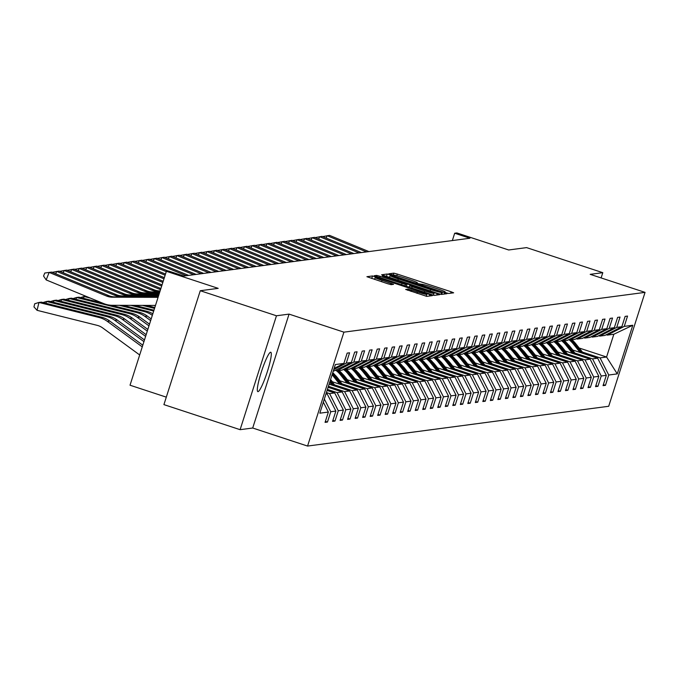 <?xml version="1.0" encoding="UTF-8"?>
<svg xmlns="http://www.w3.org/2000/svg" width="679" height="679" viewBox="0 0 679 679"><rect width="100%" height="100%" fill="white"/><g stroke="black" fill="none" stroke-linecap="round" stroke-linejoin="round"><path stroke-width="1.02" d="M446.196 292.836L448.624 293.481L453.648 292.819L451.128 291.775L397.283 274.061L393.82 273.145L388.795 273.807L393.633 275.097A10.168 0.654 17.7 0 1 404.718 278.042L409.208 279.519A10.168 0.654 17.7 0 1 417.381 282.812A10.168 0.654 17.7 0 1 417.262 282.871L416.592 282.965L418.374 283.686L421.455 284.246A10.168 0.654 17.7 0 1 432.54 287.192L437.021 288.668A10.168 0.654 17.7 0 1 445.203 291.962A10.168 0.654 17.7 0 1 445.084 292.021L444.406 292.114L446.196 292.836M258.02 391.639A20.726 2.809 108.2 0 0 267.178 372.168A20.726 2.809 108.2 0 0 270.785 352.248A20.726 2.809 108.2 0 0 270.59 352.231A20.726 2.809 108.2 0 0 261.432 371.702A20.726 2.809 108.2 0 0 257.833 391.622A20.726 2.809 108.2 0 0 258.02 391.639M601.11 277.932L602.791 272.678L526.598 247.614L508.681 249.982L456.874 232.939L454.684 233.228L452.341 240.561M240.111 429.68L252.707 428.016L289.059 314.114L276.463 315.777L240.111 429.68L163.919 404.616L200.271 290.722L218.188 288.354L166.38 271.311L130.028 385.214L166.304 397.147M276.463 315.777L200.271 290.722M405.686 289.432L426.768 296.367L432.353 295.637L429.832 294.584L372.525 275.954L366.906 276.709L387.709 283.737L391.172 284.662L393.599 284.331L381.997 280.325A8.504 0.552 17.7 0 1 375.156 277.575A8.504 0.552 17.7 0 1 384.518 279.986L419.97 291.647A8.504 0.552 17.7 0 1 426.802 294.397A8.504 0.552 17.7 0 1 417.441 291.978L408.071 289.118L405.669 289.483M166.38 271.311L168.57 271.023L183.805 276.039L469.919 238.244L454.684 233.228M289.059 314.114L343.913 332.158L645.05 292.377L608.698 406.28L307.562 446.061L343.913 332.158M602.791 272.678L590.195 274.341L645.05 292.377M438.006 293.506L441.469 294.431L447.054 293.693L444.533 292.641L390.688 274.936L387.225 274.01L381.606 274.766L438.006 293.506M382.353 275.886L437.183 293.617L439.737 294.644L434.119 295.399L374.256 275.742M374.29 275.716L376.684 275.402L380.147 276.328L405.448 284.433L407.069 284.204L404.514 283.177L382.438 275.606M334.102 368.451L343.88 363.418L347.164 353.105L349.575 352.791L346.282 363.104L351.391 362.425L354.676 352.112L357.086 351.798L353.793 362.111L358.902 361.432L362.196 351.119L364.598 350.805L361.313 361.118L366.414 360.439L369.707 350.126L372.117 349.812L368.824 360.125L373.925 359.454L377.218 349.142L379.629 348.819L376.336 359.132L381.437 358.461L384.73 348.149L387.14 347.826L383.847 358.139L388.957 357.468L392.241 347.156L394.652 346.833L391.359 357.146L396.468 356.475L399.753 346.163L402.163 345.84L398.87 356.152L403.98 355.482L407.273 345.17L409.675 344.847L406.39 355.159L411.491 354.489L414.784 344.177L417.186 343.854L413.901 354.166L419.002 353.496L422.296 343.184L424.706 342.861L421.413 353.173L426.514 352.503L429.807 342.191L432.217 341.877L428.924 352.189L434.034 351.51L437.318 341.197L439.729 340.883L436.436 351.196L441.545 350.517L444.83 340.204L447.24 339.89L443.947 350.203L449.057 349.524L452.35 339.211L454.752 338.897L451.467 349.21L456.568 348.531L459.861 338.218L462.263 337.904L458.979 348.217L464.08 347.538L467.373 337.225L469.783 336.911L466.49 347.224L471.591 346.545L474.884 336.232L477.295 335.918L474.001 346.231L479.102 345.56L482.396 335.248L484.806 334.925L481.513 345.238L486.622 344.567L489.907 334.255L492.317 333.932L489.024 344.245L494.134 343.574L497.427 333.262L499.829 332.939L496.544 343.251L501.645 342.581L504.938 332.269L507.34 331.946L504.056 342.258L509.157 341.588L512.45 331.276L514.86 330.953L511.567 341.265L516.668 340.595L519.961 330.283L522.372 329.96L519.079 340.272L524.18 339.602L527.473 329.29L529.883 328.976L526.59 339.288L531.699 338.609L534.984 328.297L537.395 327.982L534.101 338.295L539.211 337.616L542.504 327.303L544.906 326.989L541.621 337.302L546.722 336.623L550.015 326.31L552.417 325.996L549.133 336.309L554.234 335.63L557.527 325.317L559.937 325.003L556.644 335.316L561.745 334.637L565.038 324.324L567.449 324.01L564.156 334.323L569.257 333.644L572.55 323.331L574.96 323.017L571.667 333.33L576.777 332.659L580.061 322.347L582.472 322.024L579.179 332.337L584.288 331.666L587.581 321.354L589.983 321.031L586.69 331.344L591.799 330.673L595.093 320.361L597.495 320.038L594.21 330.35L599.311 329.68L602.604 319.368L605.014 319.045L601.721 329.357L606.822 328.687L610.115 318.375L612.526 318.052L609.233 328.364L614.334 327.694L617.627 317.382L620.037 317.059L616.744 327.371L621.854 326.701L625.138 316.389L627.549 316.066L624.256 326.378L632.786 325.258L617.262 373.891L608.732 375.02L605.447 385.332L603.037 385.647L606.33 375.334L601.221 376.013L597.936 386.326L595.525 386.64L598.819 376.327L593.709 377.006L590.416 387.319L588.014 387.633L591.299 377.32L586.198 377.999L582.905 388.312L580.503 388.626L583.787 378.313L578.686 378.992L575.393 389.305L572.983 389.619L576.276 379.306L571.175 379.985L567.882 390.298L565.471 390.612L568.764 380.299L563.655 380.978L560.37 391.291L557.96 391.605L561.253 381.292L556.143 381.963L552.859 392.275L550.448 392.598L553.741 382.285L548.632 382.956L545.339 393.268L542.937 393.591L546.222 383.279L541.121 383.949L537.827 394.261L535.425 394.584L538.71 384.272L533.609 384.942L530.316 395.254L527.906 395.577L531.199 385.265L526.098 385.935L522.805 396.247L520.394 396.57L523.687 386.258L518.586 386.928L515.293 397.24L512.883 397.563L516.176 387.251L511.066 387.921L507.782 398.233L505.371 398.548L508.664 388.235L503.555 388.914L500.262 399.227L497.86 399.541L501.144 389.228L496.043 389.907L492.75 400.22L490.348 400.534L493.633 390.221L488.532 390.9L485.239 401.213L482.828 401.527L486.122 391.214L481.021 391.893L477.727 402.206L475.317 402.52L478.61 392.207L473.509 392.886L470.216 403.199L467.806 403.513L471.099 393.2L465.989 393.879L462.705 404.192L460.294 404.506L463.587 394.193L458.478 394.864L455.185 405.185L452.783 405.499L456.076 395.186L450.966 395.857L447.673 406.169L445.271 406.492L448.556 396.18L443.455 396.85L440.162 407.162L437.751 407.485L441.044 397.173L435.943 397.843L432.65 408.155L430.24 408.478L433.533 398.166L428.432 398.836L425.139 409.148L422.728 409.471L426.022 399.159L420.912 399.829L417.627 410.141L415.217 410.464L418.51 400.152L413.401 400.822L410.108 411.135L407.706 411.457L410.999 401.145L405.889 401.815L402.596 412.128L400.194 412.442L403.479 402.129L398.378 402.808L395.085 413.121L392.674 413.435L395.967 403.122L390.866 403.801L387.573 414.114L385.163 414.428L388.456 404.115L383.355 404.794L380.062 415.107L377.651 415.421L380.944 405.108L375.835 405.787L372.55 416.1L370.14 416.414L373.433 406.101L368.324 406.78L365.03 417.093L362.628 417.407L365.922 407.094L360.812 407.773L357.519 418.086L355.117 418.4L358.402 408.087L353.301 408.758L350.008 419.07L347.597 419.393L350.89 409.081L345.789 409.751L342.496 420.063L340.086 420.386L343.379 410.074L338.278 410.744L334.985 421.056L332.574 421.379L335.867 411.067L330.758 411.737L327.473 422.049L325.063 422.372L328.356 412.06L319.826 413.18L335.35 364.547L343.88 363.418M325.92 394.092L327.193 393.922L326.09 393.565M324.341 399.048L330.758 411.737M327.193 393.922L335.867 411.067M351.391 362.425L333.194 371.311M333.754 369.554L346.282 363.104M327.091 390.425L334.705 392.937L329.604 393.608L326.412 392.555M329.604 393.608L338.278 410.744M334.705 392.937L343.379 410.074M358.902 361.432L341.978 370.157L336.869 370.827L353.793 362.111M335.774 370.471L336.869 370.827M328.093 387.293L342.216 391.944L337.115 392.615L327.414 389.423M337.115 392.615L345.789 409.751M342.216 391.944L350.89 409.081M366.414 360.439L349.49 369.164L344.38 369.834L361.313 361.118M343.294 369.478L344.38 369.834M329.094 384.161L349.727 390.951L344.626 391.622L328.415 386.292M344.626 391.622L353.301 408.758M349.727 390.951L358.402 408.087M373.925 359.454L357.001 368.171L351.9 368.841L368.824 360.125M350.805 368.485L351.9 368.841M331.963 381.64L357.247 389.958L352.138 390.629L334.501 384.832M352.138 390.629L360.812 407.773M357.247 389.958L365.922 407.094M381.437 358.461L364.513 367.178L359.412 367.848L376.336 359.132M358.317 367.492L359.412 367.848M339.475 380.647L364.759 388.965L359.649 389.636L342.012 383.839M331.191 380.274L330.766 380.138M359.649 389.636L368.324 406.78M364.759 388.965L373.433 406.101M388.957 357.468L372.024 366.185L366.923 366.855L383.847 358.139M365.828 366.499L366.923 366.855M346.994 379.654L372.27 387.972L367.161 388.643L349.524 382.846M367.161 388.643L375.835 405.787M372.27 387.972L380.944 405.108M396.468 356.475L379.536 365.192L374.435 365.862L391.359 357.146M373.34 365.506L374.435 365.862M354.506 378.661L379.782 386.979L374.681 387.65L357.035 381.853M374.681 387.65L383.355 404.794M379.782 386.979L388.456 404.115M403.98 355.482L387.055 364.199L381.946 364.878L398.87 356.152M380.851 364.513L381.946 364.878M362.017 377.668L387.293 385.986L382.192 386.665L364.555 380.86M382.192 386.665L390.866 403.801M387.293 385.986L395.967 403.122M411.491 354.489L394.567 363.206L389.457 363.885L406.39 355.159M388.371 363.52L389.457 363.885M369.529 376.684L394.805 384.993L389.704 385.672L372.067 379.867M389.704 385.672L398.378 402.808M394.805 384.993L403.479 402.129M419.002 353.496L402.078 362.213L396.977 362.892L413.901 354.166M395.882 362.527L396.977 362.892M377.04 375.691L402.324 384L397.215 384.679L379.578 378.874M397.215 384.679L405.889 401.815M402.324 384L410.999 401.145M426.514 352.503L409.59 361.22L404.489 361.899L421.413 353.173M403.394 361.534L404.489 361.899M384.552 374.698L409.836 383.007L404.726 383.686L387.089 377.88M404.726 383.686L413.401 400.822M409.836 383.007L418.51 400.152M434.034 351.51L417.101 360.226L412 360.905L428.924 352.189M410.905 360.541L412 360.905M392.072 373.705L417.347 382.014L412.238 382.693L394.601 376.887M412.238 382.693L420.912 399.829M417.347 382.014L426.022 399.159M441.545 350.517L424.613 359.233L419.512 359.912L436.436 351.196M418.417 359.556L419.512 359.912M399.583 372.712L424.859 381.021L419.758 381.7L402.112 375.894M419.758 381.7L428.432 398.836M424.859 381.021L433.533 398.166M449.057 349.524L432.133 358.249L427.023 358.919L443.947 350.203M425.928 358.563L427.023 358.919M407.094 371.719L432.37 380.036L427.269 380.707L409.624 374.901M427.269 380.707L435.943 397.843M432.37 380.036L441.044 397.173M456.568 348.531L439.644 357.256L434.535 357.926L451.467 349.21M433.448 357.57L434.535 357.926M414.606 370.726L439.882 379.043L434.781 379.714L417.144 373.908M434.781 379.714L443.455 396.85M439.882 379.043L448.556 396.18M464.08 347.538L447.155 356.263L442.046 356.933L458.979 348.217M440.96 356.577L442.046 356.933M422.117 369.732L447.402 378.05L442.292 378.721L424.655 372.924M442.292 378.721L450.966 395.857M447.402 378.05L456.076 395.186M471.591 346.545L454.667 355.27L449.566 355.94L466.49 347.224M448.471 355.584L449.566 355.94M429.629 368.739L454.913 377.057L449.804 377.728L432.167 371.931M449.804 377.728L458.478 394.864M454.913 377.057L463.587 394.193M479.102 345.56L462.178 354.277L457.077 354.947L474.001 346.231M455.982 354.591L457.077 354.947M437.149 367.746L462.424 376.064L457.315 376.735L439.678 370.938M457.315 376.735L465.989 393.879M462.424 376.064L471.099 393.2M486.622 344.567L469.69 353.284L464.589 353.954L481.513 345.238M463.494 353.598L464.589 353.954M444.66 366.753L469.936 375.071L464.835 375.742L447.189 369.945M464.835 375.742L473.509 392.886M469.936 375.071L478.61 392.207M494.134 343.574L477.21 352.291L472.1 352.961L489.024 344.245M471.005 352.605L472.1 352.961M452.172 365.76L477.447 374.078L472.346 374.749L454.701 368.952M472.346 374.749L481.021 391.893M477.447 374.078L486.122 391.214M501.645 342.581L484.721 351.298L479.612 351.977L496.544 343.251M478.525 351.612L479.612 351.977M459.683 364.767L484.959 373.085L479.858 373.756L462.221 367.959M479.858 373.756L488.532 390.9M484.959 373.085L493.633 390.221M509.157 341.588L492.233 350.305L487.123 350.984L504.056 342.258M486.037 350.619L487.123 350.984M467.194 363.774L492.479 372.092L487.369 372.771L469.732 366.966M487.369 372.771L496.043 389.907M492.479 372.092L501.144 389.228M516.668 340.595L499.744 349.312L494.643 349.991L511.567 341.265M493.548 349.626L494.643 349.991M474.706 362.79L499.99 371.099L494.881 371.778L477.244 365.973M494.881 371.778L503.555 388.914M499.99 371.099L508.664 388.235M524.18 339.602L507.255 348.319L502.154 348.998L519.079 340.272M501.06 348.633L502.154 348.998M482.226 361.797L507.502 370.106L502.392 370.785L484.755 364.979M502.392 370.785L511.066 387.921M507.502 370.106L516.176 387.251M531.699 338.609L514.767 347.325L509.666 348.004L526.59 339.288M508.571 347.64L509.666 348.004M489.737 360.804L515.013 369.113L509.912 369.792L492.267 363.986M509.912 369.792L518.586 386.928M515.013 369.113L523.687 386.258M539.211 337.616L522.287 346.332L517.177 347.011L534.101 338.295M516.082 346.655L517.177 347.011M497.249 359.811L522.524 368.12L517.423 368.799L499.778 362.993M517.423 368.799L526.098 385.935M522.524 368.12L531.199 385.265M546.722 336.623L529.798 345.339L524.689 346.018L541.621 337.302M523.602 345.662L524.689 346.018M504.76 358.818L530.036 367.127L524.935 367.806L507.298 362M524.935 367.806L533.609 384.942M530.036 367.127L538.71 384.272M554.234 335.63L537.31 344.355L532.2 345.025L549.133 336.309M531.114 344.669L532.2 345.025M512.272 357.825L537.556 366.142L532.446 366.813L514.809 361.007M532.446 366.813L541.121 383.949M537.556 366.142L546.222 383.279M561.745 334.637L544.821 343.362L539.72 344.032L556.644 335.316M538.625 343.676L539.72 344.032M519.783 356.831L545.067 365.149L539.958 365.82L522.321 360.014M539.958 365.82L548.632 382.956M545.067 365.149L553.741 382.285M569.257 333.644L552.333 342.369L547.232 343.039L564.156 334.323M546.137 342.683L547.232 343.039M527.303 355.838L552.579 364.156L547.469 364.827L529.832 359.03M519.011 355.465L518.586 355.329M547.469 364.827L556.143 381.963M552.579 364.156L561.253 381.292M576.777 332.659L559.844 341.376L554.743 342.046L571.667 333.33M553.648 341.69L554.743 342.046M534.814 354.845L560.09 363.163L554.989 363.834L537.344 358.037M554.989 363.834L563.655 380.978M560.09 363.163L568.764 380.299M584.288 331.666L567.364 340.383L562.254 341.053L579.179 332.337M561.16 340.697L562.254 341.053M542.326 353.852L567.602 362.17L562.501 362.841L544.855 357.044M562.501 362.841L571.175 379.985M567.602 362.17L576.276 379.306M591.799 330.673L574.875 339.39L569.766 340.06L586.69 331.344M568.679 339.704L569.766 340.06M549.837 352.859L575.113 361.177L570.012 361.848L552.375 356.051M570.012 361.848L578.686 378.992M575.113 361.177L583.787 378.313M599.311 329.68L582.387 338.397L577.277 339.067L594.21 330.35M576.191 338.711L577.277 339.067M557.349 351.866L582.624 360.184L577.523 360.855L559.886 355.058M577.523 360.855L586.198 377.999M582.624 360.184L591.299 377.32M606.822 328.687L589.898 337.404L584.797 338.083L601.721 329.357M583.702 337.718L584.797 338.083M564.86 350.873L590.144 359.191L585.035 359.862L567.398 354.065M585.035 359.862L593.709 377.006M590.144 359.191L598.819 376.327M614.334 327.694L597.41 336.411L592.309 337.09L609.233 328.364M591.214 336.725L592.309 337.09M572.372 349.889L597.656 358.198L592.546 358.877L574.909 353.072M564.088 349.507L563.663 349.371M592.546 358.877L601.221 376.013M597.656 358.198L606.33 375.334M621.854 326.701L604.921 335.418L599.82 336.097L616.744 327.371M598.725 335.732L599.82 336.097M579.195 348.021L606.568 357.018L600.066 357.884L582.421 352.078M600.066 357.884L608.732 375.02M617.262 373.891L606.568 357.018L613.833 334.246L607.332 335.103L624.256 326.378M252.707 428.016L307.562 446.061M606.237 334.739L607.332 335.103M613.833 334.246L632.786 325.258M323.348 402.163L328.356 412.06M603.359 384.645L605.447 385.332M595.848 385.638L597.936 386.326M588.328 386.631L590.416 387.319M580.817 387.624L582.905 388.312M573.305 388.617L575.393 389.305M565.794 389.61L567.882 390.298M558.282 390.603L560.37 391.291M550.771 391.596L552.859 392.275M543.251 392.581L545.339 393.268M535.739 393.574L537.827 394.261M528.228 394.567L530.316 395.254M520.717 395.56L522.805 396.247M513.205 396.553L515.293 397.24M505.694 397.546L507.782 398.233M498.174 398.539L500.262 399.227M490.662 399.532L492.75 400.22M483.151 400.525L485.239 401.213M475.639 401.518L477.727 402.206M468.128 402.511L470.216 403.199M460.617 403.504L462.705 404.192M453.105 404.497L455.185 405.185M445.585 405.49L447.673 406.169M438.074 406.475L440.162 407.162M430.562 407.468L432.65 408.155M423.051 408.461L425.139 409.148M415.54 409.454L417.627 410.141M408.028 410.447L410.108 411.135M400.508 411.44L402.596 412.128M392.997 412.433L395.085 413.121M385.485 413.426L387.573 414.114M377.974 414.419L380.062 415.107M370.462 415.412L372.55 416.1M362.951 416.405L365.03 417.093M355.431 417.398L357.519 418.086M347.92 418.391L350.008 419.07M340.408 419.384L342.496 420.063M332.897 420.369L334.985 421.056M325.385 421.362L327.473 422.049M442.343 292.386L390.204 275.547A10.168 0.654 17.7 0 0 390.086 275.606A10.168 0.654 17.7 0 0 398.267 278.899L430.571 289.526A10.168 0.654 17.7 0 0 441.656 292.471L442.343 292.386L441.698 294.397M424.638 290.96A8.504 0.552 17.7 0 0 434.008 293.379A8.504 0.552 17.7 0 0 427.167 290.629L414.682 286.521L411.219 285.596L409.598 285.825L424.638 290.96L424.197 292.352M583.617 353.581L575.656 343.574A24.775 24.486 -97.5 0 0 571.905 339.78M580.019 352.401L573.254 343.897A24.775 24.486 -97.5 0 0 569.24 339.89M572.796 350.024L570.012 346.528A20.565 20.328 -97.5 0 0 567.848 344.194M582.251 353.131L574.748 343.693A24.775 24.486 -97.5 0 0 570.997 339.899M570.419 339.975A24.775 24.486 82.5 0 1 574.171 343.769L581.385 352.851M366.507 251.901L327.134 235.698L326.183 238.083M368.918 251.586L329.544 235.375L322.61 236.615M576.106 354.574L568.145 344.567A24.775 24.486 -97.5 0 0 564.393 340.773M572.499 353.386L565.743 344.881A24.775 24.486 -97.5 0 0 561.728 340.883M565.276 351.018L562.501 347.512A20.565 20.328 -97.5 0 0 560.336 345.187M574.74 354.124L567.228 344.686A24.775 24.486 -97.5 0 0 563.485 340.892M562.899 340.968A24.775 24.486 82.5 0 1 566.651 344.762L573.874 353.844M568.595 355.567L560.633 345.56A24.775 24.486 -97.5 0 0 556.882 341.766M564.987 354.379L558.223 345.874A24.775 24.486 -97.5 0 0 554.217 341.877M557.765 352.011L554.989 348.505A20.565 20.328 -97.5 0 0 552.825 346.18M567.22 355.117L559.717 345.679A24.775 24.486 -97.5 0 0 555.965 341.885M555.388 341.961A24.775 24.486 82.5 0 1 559.14 345.755L566.362 354.828M358.996 252.894L319.622 236.691L318.663 239.076M361.406 252.58L322.024 236.368L315.098 237.608M351.484 253.887L312.111 237.684L311.152 240.06M353.895 253.573L314.513 237.361L307.587 238.601M561.083 356.56L553.122 346.553A24.775 24.486 -97.5 0 0 549.37 342.759M557.476 355.372L550.711 346.867A24.775 24.486 -97.5 0 0 546.705 342.87M550.253 352.995L547.469 349.498A20.565 20.328 -97.5 0 0 545.305 347.173M559.708 356.11L552.205 346.672A24.775 24.486 -97.5 0 0 548.454 342.878M547.877 342.954A24.775 24.486 82.5 0 1 551.628 346.748L558.842 355.821M343.973 254.88L304.591 238.677L303.64 241.053M346.383 254.566L307.001 238.354L300.076 239.585M553.563 357.553L545.61 347.546A24.775 24.486 -97.5 0 0 541.859 343.752M549.965 356.365L543.2 347.86A24.775 24.486 -97.5 0 0 539.185 343.863M542.742 353.988L539.958 350.491A20.565 20.328 -97.5 0 0 537.793 348.166M552.197 357.103L544.694 347.665A24.775 24.486 -97.5 0 0 540.942 343.871M540.365 343.947A24.775 24.486 82.5 0 1 544.117 347.741L551.331 356.815M336.461 255.873L297.079 239.67L296.129 242.047M338.863 255.559L299.49 239.347L292.564 240.578M546.052 358.546L538.099 348.539A24.775 24.486 -97.5 0 0 534.348 344.745M542.453 357.358L535.689 348.853A24.775 24.486 -97.5 0 0 531.674 344.856M535.23 354.981L532.446 351.484A20.565 20.328 -97.5 0 0 530.282 349.159M544.685 358.096L537.182 348.658A24.775 24.486 -97.5 0 0 533.431 344.864M532.854 344.94A24.775 24.486 82.5 0 1 536.605 348.734L543.82 357.808M328.95 256.866L289.568 240.663L288.617 243.04M331.352 256.543L291.978 240.341L285.053 241.571M538.54 359.539L530.579 349.532A24.775 24.486 -97.5 0 0 526.828 345.738M534.942 358.351L528.177 349.846A24.775 24.486 -97.5 0 0 524.163 345.849M527.719 355.974L524.935 352.477A20.565 20.328 -97.5 0 0 522.771 350.152M537.174 359.089L529.671 349.651A24.775 24.486 -97.5 0 0 525.919 345.857M525.342 345.934A24.775 24.486 82.5 0 1 529.094 349.727L536.308 358.801M321.43 257.859L282.057 241.648L281.106 244.033M323.841 257.536L284.467 241.334L277.533 242.564M531.029 360.532L523.068 350.525A24.775 24.486 -97.5 0 0 519.316 346.731M527.422 359.344L520.666 350.839A24.775 24.486 -97.5 0 0 516.651 346.833M520.199 356.967L517.423 353.47A20.565 20.328 -97.5 0 0 515.259 351.145M529.662 360.082L522.151 350.644A24.775 24.486 -97.5 0 0 518.408 346.85M517.822 346.927A24.775 24.486 82.5 0 1 521.574 350.72L528.797 359.794M313.919 258.852L274.545 242.641L273.586 245.026M316.329 258.529L276.947 242.327L270.021 243.557M523.517 361.525L515.556 351.51A24.775 24.486 -97.5 0 0 511.805 347.716M519.91 360.337L513.146 351.832A24.775 24.486 -97.5 0 0 509.14 347.826M512.687 357.96L509.912 354.463A20.565 20.328 -97.5 0 0 507.748 352.138M522.143 361.075L514.64 351.637A24.775 24.486 -97.5 0 0 510.888 347.843M510.311 347.92A24.775 24.486 82.5 0 1 514.062 351.714L521.285 360.787M306.407 259.845L267.034 243.634L266.075 246.019M308.818 259.522L269.436 243.32L262.51 244.55M516.006 362.518L508.045 352.503A24.775 24.486 -97.5 0 0 504.293 348.709M512.399 361.33L505.634 352.825A24.775 24.486 -97.5 0 0 501.628 348.819M505.176 358.953L502.392 355.457A20.565 20.328 -97.5 0 0 500.228 353.131M514.631 362.06L507.128 352.63A24.775 24.486 -97.5 0 0 503.377 348.836M502.799 348.913A24.775 24.486 82.5 0 1 506.551 352.707L513.765 361.78M508.486 363.503L500.533 353.496A24.775 24.486 -97.5 0 0 496.782 349.702M504.887 362.323L498.123 353.818A24.775 24.486 -97.5 0 0 494.108 349.812M497.665 359.946L494.881 356.45A20.565 20.328 -97.5 0 0 492.716 354.124M507.12 363.053L499.617 353.623A24.775 24.486 -97.5 0 0 495.865 349.829M495.288 349.906A24.775 24.486 82.5 0 1 499.04 353.7L506.254 362.773M500.975 364.496L493.022 354.489A24.775 24.486 -97.5 0 0 489.27 350.695M497.376 363.316L490.611 354.811A24.775 24.486 -97.5 0 0 486.597 350.805M490.153 360.939L487.369 357.443A20.565 20.328 -97.5 0 0 485.205 355.117M499.608 364.046L492.105 354.608A24.775 24.486 -97.5 0 0 488.354 350.814M487.777 350.89A24.775 24.486 82.5 0 1 491.528 354.684L498.742 363.766M493.463 365.489L485.502 355.482A24.775 24.486 -97.5 0 0 481.759 351.688M489.865 364.309L483.1 355.804A24.775 24.486 -97.5 0 0 479.085 351.798M482.642 361.932L479.858 358.436A20.565 20.328 -97.5 0 0 477.693 356.11M492.097 365.039L484.594 355.601A24.775 24.486 -97.5 0 0 480.842 351.807M480.265 351.883A24.775 24.486 82.5 0 1 484.017 355.677L491.231 364.759M485.952 366.482L477.991 356.475A24.775 24.486 -97.5 0 0 474.239 352.681M482.345 365.302L475.589 356.798A24.775 24.486 -97.5 0 0 471.574 352.791M475.122 362.925L472.346 359.429A20.565 20.328 -97.5 0 0 470.182 357.095M484.585 366.032L477.074 356.594A24.775 24.486 -97.5 0 0 473.331 352.8M472.745 352.876A24.775 24.486 82.5 0 1 476.497 356.67L483.72 365.752M478.44 367.475L470.479 357.468A24.775 24.486 -97.5 0 0 466.728 353.674M474.833 366.295L468.069 357.791A24.775 24.486 -97.5 0 0 464.063 353.784M467.61 363.919L464.835 360.422A20.565 20.328 -97.5 0 0 462.671 358.088M477.065 367.025L469.562 357.587A24.775 24.486 -97.5 0 0 465.811 353.793M465.234 353.869A24.775 24.486 82.5 0 1 468.985 357.663L476.208 366.745M470.929 368.468L462.968 358.461A24.775 24.486 -97.5 0 0 459.216 354.667M467.322 367.28L460.557 358.775A24.775 24.486 -97.5 0 0 456.551 354.777M460.099 364.912L457.315 361.406A20.565 20.328 -97.5 0 0 455.151 359.081M469.554 368.018L462.051 358.58A24.775 24.486 -97.5 0 0 458.3 354.786M457.722 354.862A24.775 24.486 82.5 0 1 461.474 358.656L468.688 367.738M463.409 369.461L455.456 359.454A24.775 24.486 -97.5 0 0 451.705 355.66M459.81 368.273L453.046 359.768A24.775 24.486 -97.5 0 0 449.04 355.771M452.587 365.896L449.804 362.399A20.565 20.328 -97.5 0 0 447.639 360.074M462.043 369.011L454.54 359.573A24.775 24.486 -97.5 0 0 450.788 355.779M450.211 355.855A24.775 24.486 82.5 0 1 453.962 359.649L461.177 368.722M455.898 370.454L447.945 360.447A24.775 24.486 -97.5 0 0 444.193 356.653M452.299 369.266L445.534 360.761A24.775 24.486 -97.5 0 0 441.52 356.764M445.076 366.889L442.292 363.392A20.565 20.328 -97.5 0 0 440.128 361.067M454.531 370.004L447.028 360.566A24.775 24.486 -97.5 0 0 443.277 356.772M442.7 356.848A24.775 24.486 82.5 0 1 446.451 360.642L453.665 369.716M448.386 371.447L440.425 361.44A24.775 24.486 -97.5 0 0 436.682 357.646M444.787 370.259L438.023 361.754A24.775 24.486 -97.5 0 0 434.008 357.757M437.565 367.882L434.781 364.385A20.565 20.328 -97.5 0 0 432.616 362.06M447.02 370.997L439.517 361.559A24.775 24.486 -97.5 0 0 435.765 357.765M435.188 357.841A24.775 24.486 82.5 0 1 438.94 361.635L446.154 370.709M298.896 260.838L259.514 244.627L258.563 247.012M301.306 260.515L261.924 244.313L254.998 245.543M291.384 261.831L252.002 245.62L251.052 248.005M293.786 261.508L254.413 245.306L247.487 246.536M283.873 262.815L244.491 246.613L243.54 248.998M286.275 262.501L246.901 246.299L239.976 247.529M276.353 263.808L236.979 247.606L236.029 249.991M278.763 263.494L239.39 247.292L232.456 248.522M268.842 264.802L229.468 248.599L228.509 250.984M271.252 264.487L231.87 248.276L224.944 249.516M261.33 265.795L221.957 249.592L220.998 251.977M263.741 265.481L224.359 249.269L217.433 250.509M253.819 266.788L214.437 250.585L213.486 252.97M256.229 266.474L216.847 250.262L209.921 251.502M246.307 267.781L206.925 251.578L205.975 253.954M248.709 267.467L209.336 251.255L202.41 252.495M238.796 268.774L199.414 252.571L198.463 254.948M241.198 268.46L201.824 252.248L194.898 253.479M231.276 269.767L191.902 253.564L190.952 255.941M233.686 269.444L194.313 253.242L187.379 254.472M440.875 372.44L432.913 362.433A24.775 24.486 -97.5 0 0 429.162 358.639M437.268 371.252L430.511 362.747A24.775 24.486 -97.5 0 0 426.497 358.75M430.045 368.875L427.269 365.378A20.565 20.328 -97.5 0 0 425.105 363.053M439.508 371.99L432.005 362.552A24.775 24.486 -97.5 0 0 428.254 358.758M427.668 358.835A24.775 24.486 82.5 0 1 431.42 362.628L438.642 371.702M223.764 270.76L184.391 254.549L183.432 256.934M226.175 270.437L186.793 254.235L179.867 255.465M433.363 373.433L425.402 363.426A24.775 24.486 -97.5 0 0 421.651 359.632M429.756 372.245L422.992 363.74A24.775 24.486 -97.5 0 0 418.985 359.734M422.533 369.868L419.758 366.371A20.565 20.328 -97.5 0 0 417.593 364.046M431.988 372.983L424.485 363.545A24.775 24.486 -97.5 0 0 420.734 359.751M420.157 359.828A24.775 24.486 82.5 0 1 423.908 363.621L431.131 372.695M216.253 271.753L176.88 255.542L175.92 257.927M218.663 271.43L179.281 255.228L172.356 256.458M425.852 374.426L417.891 364.419A24.775 24.486 -97.5 0 0 414.139 360.625M422.245 373.238L415.48 364.733A24.775 24.486 -97.5 0 0 411.474 360.727M415.022 370.861L412.238 367.364A20.565 20.328 -97.5 0 0 410.074 365.039M424.477 373.976L416.974 364.538A24.775 24.486 -97.5 0 0 413.222 360.744M412.645 360.821A24.775 24.486 82.5 0 1 416.397 364.615L423.611 373.688M208.742 272.746L169.36 256.535L168.409 258.92M211.152 272.423L171.77 256.221L164.844 257.451M418.332 375.419L410.379 365.404A24.775 24.486 -97.5 0 0 406.628 361.61M414.733 374.231L407.969 365.726A24.775 24.486 -97.5 0 0 403.963 361.72M407.51 371.854L404.726 368.358A20.565 20.328 -97.5 0 0 402.562 366.032M416.965 374.969L409.462 365.531A24.775 24.486 -97.5 0 0 405.711 361.737M405.134 361.814A24.775 24.486 82.5 0 1 408.885 365.608L416.1 374.681M201.23 273.739L161.848 257.528L160.898 259.913M203.632 273.416L164.259 257.214L157.333 258.444M410.82 376.412L402.868 366.397A24.775 24.486 -97.5 0 0 399.116 362.603M407.222 375.224L400.457 366.719A24.775 24.486 -97.5 0 0 396.443 362.713M399.999 372.847L397.215 369.351A20.565 20.328 -97.5 0 0 395.051 367.025M409.454 375.954L401.951 366.524A24.775 24.486 -97.5 0 0 398.2 362.73M397.622 362.807A24.775 24.486 82.5 0 1 401.374 366.601L408.588 375.674M193.719 274.732L154.337 258.521L153.386 260.906M196.121 274.409L156.747 258.207L149.821 259.437M403.309 377.397L395.356 367.39A24.775 24.486 -97.5 0 0 391.605 363.596M399.71 376.217L392.946 367.712A24.775 24.486 -97.5 0 0 388.931 363.706M392.487 373.84L389.704 370.344A20.565 20.328 -97.5 0 0 387.539 368.018M401.943 376.947L394.44 367.517A24.775 24.486 -97.5 0 0 390.688 363.723M390.111 363.8A24.775 24.486 82.5 0 1 393.862 367.594L401.077 376.667M186.199 275.725L146.825 259.514L145.875 261.899M188.609 275.402L149.236 259.2L142.31 260.43M395.798 378.39L387.836 368.383A24.775 24.486 -97.5 0 0 384.085 364.589M392.19 377.21L385.434 368.705A24.775 24.486 -97.5 0 0 381.42 364.699M384.968 374.833L382.192 371.337A20.565 20.328 -97.5 0 0 380.028 369.011M394.431 377.94L386.928 368.502A24.775 24.486 -97.5 0 0 383.177 364.708M382.6 364.784A24.775 24.486 82.5 0 1 386.343 368.578L393.565 377.66M166.287 271.608L139.314 260.507L138.355 262.892M168.18 271.074L141.724 260.193L134.79 261.423M388.286 379.383L380.325 369.376A24.775 24.486 -97.5 0 0 376.573 365.582M384.679 378.203L377.914 369.699A24.775 24.486 -97.5 0 0 373.908 365.692M377.456 375.827L374.681 372.33A20.565 20.328 -97.5 0 0 372.516 369.996M386.92 378.933L379.408 369.495A24.775 24.486 -97.5 0 0 375.657 365.701M375.08 365.777A24.775 24.486 82.5 0 1 378.831 369.571L386.054 378.653M380.775 380.376L372.813 370.369A24.775 24.486 -97.5 0 0 369.062 366.575M377.168 379.196L370.403 370.692A24.775 24.486 -97.5 0 0 366.397 366.685M369.945 376.82L367.161 373.323A20.565 20.328 -97.5 0 0 365.005 370.989M379.4 379.926L371.897 370.488A24.775 24.486 -97.5 0 0 368.145 366.694M367.568 366.77A24.775 24.486 82.5 0 1 371.32 370.564L378.534 379.646M373.263 381.369L365.302 371.362A24.775 24.486 -97.5 0 0 361.551 367.568M369.656 380.189L362.892 371.676A24.775 24.486 -97.5 0 0 358.885 367.678M154.167 305.431L155.389 305.737M362.433 377.813L359.649 374.307A20.565 20.328 -97.5 0 0 357.485 371.982M371.888 380.919L364.385 371.481A24.775 24.486 -97.5 0 0 360.634 367.687M360.057 367.763A24.775 24.486 82.5 0 1 363.808 371.557L371.023 380.639M146.274 305.406L154.82 307.545M365.743 382.362L357.791 372.355A24.775 24.486 -97.5 0 0 354.039 368.561M362.145 381.174L355.38 372.669A24.775 24.486 -97.5 0 0 351.366 368.672M142.548 305.397L154.54 308.393M354.922 378.806L352.138 375.3A20.565 20.328 -97.5 0 0 349.974 372.975M364.377 381.912L356.874 372.474A24.775 24.486 -97.5 0 0 353.122 368.68M352.545 368.756A24.775 24.486 82.5 0 1 356.297 372.55L363.511 381.623M134.654 305.372L153.972 310.201L151.621 310.532A24.283 24.011 82.5 0 1 153.666 311.143M358.232 383.355L350.279 373.348A24.775 24.486 -97.5 0 0 346.528 369.554M354.633 382.167L347.869 373.662A24.775 24.486 -97.5 0 0 343.854 369.665M130.928 305.355L151.621 310.532M347.41 379.79L344.626 376.293A20.565 20.328 -97.5 0 0 342.462 373.968M356.865 382.905L349.362 373.467A24.775 24.486 -97.5 0 0 345.611 369.673M345.034 369.749A24.775 24.486 82.5 0 1 348.785 373.543L356 382.617M123.026 305.338L146.52 311.211A24.283 24.011 82.5 0 1 152.826 313.783M350.72 384.348L342.759 374.341A24.775 24.486 -97.5 0 0 339.008 370.547M347.113 383.16L340.357 374.655A24.775 24.486 -97.5 0 0 336.343 370.658M119.309 305.321L144.109 311.525A24.283 24.011 82.5 0 1 152.325 315.345M85.885 296.265L84.043 296.511L90.265 298.064M80.529 297.58L84.043 296.511L83.593 298.344M339.899 380.783L337.115 377.286A20.565 20.328 -97.5 0 0 334.951 374.961M349.354 383.898L341.851 374.46A24.775 24.486 -97.5 0 0 338.1 370.666M337.522 370.742A24.775 24.486 82.5 0 1 341.265 374.536L348.488 383.61M111.28 305.27L139.008 312.204L136.598 312.518L76.523 297.495L78.934 297.181L102.342 303.029M139.008 312.204A24.283 24.011 82.5 0 1 147.335 316.1L151.188 318.918M343.209 385.341L335.248 375.334A24.775 24.486 -97.5 0 0 332.769 372.644M339.602 384.153L332.846 375.648A24.775 24.486 -97.5 0 0 332.09 374.757M136.598 312.518A24.283 24.011 82.5 0 1 144.924 316.422L150.645 320.598M73.018 298.573L76.523 297.495L76.082 299.337M332.379 381.776L330.58 379.51M341.843 384.891L334.331 375.453A24.775 24.486 -97.5 0 0 332.523 373.416M332.362 373.917A24.775 24.486 82.5 0 1 333.754 375.529L340.977 384.603M131.497 313.189L129.086 313.511L69.012 298.488L71.422 298.174L131.497 313.189A24.283 24.011 82.5 0 1 139.823 317.093L149.507 324.172M335.698 386.334L330.486 379.782M332.09 385.146L329.722 382.175M129.086 313.511A24.283 24.011 82.5 0 1 137.413 317.416L148.973 325.861M65.498 299.566L69.012 298.488L68.571 300.33M334.323 385.884L330.198 380.69M330.019 381.267L333.457 385.596M123.985 314.182L121.575 314.504L61.5 299.481L63.911 299.167L123.985 314.182A24.283 24.011 82.5 0 1 132.303 318.086L147.835 329.425M121.575 314.504A24.283 24.011 82.5 0 1 129.901 318.409L147.292 331.114M57.987 300.559L61.5 299.481L61.059 301.323M116.465 315.175L114.064 315.497L53.989 300.474L56.399 300.16L116.465 315.175A24.283 24.011 82.5 0 1 124.792 319.079L146.155 334.679M114.064 315.497A24.283 24.011 82.5 0 1 122.39 319.402L145.62 336.368M50.475 301.552L53.989 300.474L53.539 302.316M165.133 275.216L131.802 261.5L130.843 263.885M165.498 274.061L134.204 261.177L127.279 262.417M163.978 278.831L124.282 262.493L123.332 264.878M164.352 277.669L126.693 262.17L119.767 263.41M162.824 282.439L116.771 263.486L115.82 265.871M163.198 281.284L119.181 263.163L112.256 264.403M161.678 286.046L109.26 264.479L108.309 266.855M162.043 284.891L111.67 264.156L104.744 265.396M160.55 289.585A16.194 16.007 82.5 0 1 159.081 289.067L101.748 265.472L100.798 267.849M160.889 288.499L104.159 265.149L97.233 266.389M160.015 291.266L157.57 291.257A16.194 16.007 82.5 0 1 151.57 290.06L94.237 266.465L93.278 268.842M160.117 290.935L159.981 290.935A16.194 16.007 82.5 0 1 153.98 289.738L96.647 266.143L89.713 267.373M159.684 292.276L150.059 292.25A16.194 16.007 82.5 0 1 144.058 291.053L86.725 267.458L85.766 269.835M159.794 291.953L152.461 291.928A16.194 16.007 82.5 0 1 146.469 290.731L89.127 267.136L82.201 268.366M159.361 293.294L142.539 293.243A16.194 16.007 82.5 0 1 136.547 292.046L79.214 268.443L78.255 270.828M159.472 292.963L144.95 292.921A16.194 16.007 82.5 0 1 138.949 291.724L81.616 268.129L74.69 269.359M159.039 294.304L135.028 294.236A16.194 16.007 82.5 0 1 129.035 293.039L71.694 269.436L70.743 271.821M159.141 293.982L137.438 293.914A16.194 16.007 82.5 0 1 131.437 292.717L74.104 269.122L67.179 270.352M158.716 295.323L127.516 295.229A16.194 16.007 82.5 0 1 121.516 294.024L64.182 270.429L63.232 272.814M158.818 294.992L129.927 294.907A16.194 16.007 82.5 0 1 123.926 293.71L66.593 270.115L59.667 271.345M108.954 316.168L106.544 316.49L46.478 301.468L48.88 301.153L108.954 316.168A24.283 24.011 82.5 0 1 117.28 320.072L144.474 339.941M106.544 316.49A24.283 24.011 82.5 0 1 114.87 320.395L143.94 341.622M42.964 302.545L46.478 301.468L46.028 303.309M158.394 296.333L120.005 296.214A16.194 16.007 82.5 0 1 114.004 295.017L56.671 271.422L55.72 273.807M158.496 296.01L122.415 295.9A16.194 16.007 82.5 0 1 116.415 294.703L59.081 271.108L52.156 272.338M101.443 317.161L99.032 317.483L38.966 302.461L41.368 302.147L101.443 317.161A24.283 24.011 82.5 0 1 109.769 321.065L142.802 345.195M99.032 317.483A24.283 24.011 82.5 0 1 107.358 321.379L142.259 346.876M38.966 302.461L37.065 310.32L33.95 306.9L34.714 303.759L38.966 302.461M139.679 354.964L102.682 327.94A16.194 16.007 -97.5 0 0 97.131 325.334L37.065 310.32M158.071 297.343L112.493 297.207A16.194 16.007 82.5 0 1 106.493 296.01L49.16 272.415L46.155 279.909L103.497 303.505A24.283 24.011 -97.5 0 0 112.493 305.304L155.491 305.431M158.173 297.02L114.904 296.893A16.194 16.007 82.5 0 1 108.903 295.696L51.57 272.101L44.763 273.026L43.558 276.03L46.155 279.909M393.175 275.156L393.82 273.145M396.765 275.682L397.283 274.061M450.669 293.209L451.128 291.775M386.419 276.54L387.225 274.01M390.501 275.513L390.688 274.936M444.074 294.083L444.533 292.641M397.818 280.291L398.267 278.899M430.13 290.918L430.571 289.526M441.053 294.372L441.656 292.471M376.302 276.599L376.684 275.402M379.705 277.719L380.147 276.328M401.535 284.9L401.985 283.508M404.939 286.02L405.448 284.433M406.314 286.47L407.027 284.221M436.724 295.051L437.183 293.617M409.131 287.395L409.615 285.859M411.712 288.244L412.153 286.852M407.689 290.306L408.071 289.118M411.092 291.427L411.533 290.035M416.999 293.37L417.441 291.978M381.547 281.717L381.997 280.325M390.629 284.586L391.045 283.296M371.719 278.475L372.525 275.954M375.767 277.558L375.988 276.879M429.374 296.027L429.832 294.584M574.748 343.693L575.656 343.574M573.254 343.897L574.171 343.769M567.228 344.686L568.145 344.567M565.743 344.881L566.651 344.762M559.717 345.679L560.633 345.56M558.223 345.874L559.14 345.755M552.205 346.672L553.122 346.553M550.711 346.867L551.628 346.748M544.694 347.665L545.61 347.546M543.2 347.86L544.117 347.741M537.182 348.658L538.099 348.539M535.689 348.853L536.605 348.734M529.671 349.651L530.579 349.532M528.177 349.846L529.094 349.727M522.151 350.644L523.068 350.525M520.666 350.839L521.574 350.72M514.64 351.637L515.556 351.51M513.146 351.832L514.062 351.714M507.128 352.63L508.045 352.503M505.634 352.825L506.551 352.707M499.617 353.623L500.533 353.496M498.123 353.818L499.04 353.7M492.105 354.608L493.022 354.489M490.611 354.811L491.528 354.684M484.594 355.601L485.502 355.482M483.1 355.804L484.017 355.677M477.074 356.594L477.991 356.475M475.589 356.798L476.497 356.67M469.562 357.587L470.479 357.468M468.069 357.791L468.985 357.663M462.051 358.58L462.968 358.461M460.557 358.775L461.474 358.656M454.54 359.573L455.456 359.454M453.046 359.768L453.962 359.649M447.028 360.566L447.945 360.447M445.534 360.761L446.451 360.642M439.517 361.559L440.425 361.44M438.023 361.754L438.94 361.635M432.005 362.552L432.913 362.433M430.511 362.747L431.42 362.628M424.485 363.545L425.402 363.426M422.992 363.74L423.908 363.621M416.974 364.538L417.891 364.419M415.48 364.733L416.397 364.615M409.462 365.531L410.379 365.404M407.969 365.726L408.885 365.608M401.951 366.524L402.868 366.397M400.457 366.719L401.374 366.601M394.44 367.517L395.356 367.39M392.946 367.712L393.862 367.594M386.928 368.502L387.836 368.383M385.434 368.705L386.343 368.578M379.408 369.495L380.325 369.376M377.914 369.699L378.831 369.571M371.897 370.488L372.813 370.369M370.403 370.692L371.32 370.564M364.385 371.481L365.302 371.362M362.892 371.676L363.808 371.557M356.874 372.474L357.791 372.355M355.38 372.669L356.297 372.55M349.362 373.467L350.279 373.348M347.869 373.662L348.785 373.543M341.851 374.46L342.759 374.341M340.357 374.655L341.265 374.536M146.52 311.211L144.109 311.525M334.331 375.453L335.248 375.334M332.846 375.648L333.754 375.529M147.335 316.1L144.924 316.422M139.823 317.093L137.413 317.416M132.303 318.086L129.901 318.409M124.792 319.079L122.39 319.402M159.081 289.067L160.787 288.838M157.57 291.257L159.981 290.935M151.57 290.06L153.98 289.738M150.059 292.25L152.461 291.928M144.058 291.053L146.469 290.731M142.539 293.243L144.95 292.921M136.547 292.046L138.949 291.724M135.028 294.236L137.438 293.914M129.035 293.039L131.437 292.717M127.516 295.229L129.927 294.907M121.516 294.024L123.926 293.71M117.28 320.072L114.87 320.395M120.005 296.214L122.415 295.9M114.004 295.017L116.415 294.703M109.769 321.065L107.358 321.379M112.493 297.207L114.904 296.893M106.493 296.01L108.903 295.696M445.051 292.437L445.203 291.962M417.229 283.279L417.381 282.812M441.723 294.397L442.369 292.369M389.474 277.541L390.086 275.606M406.339 286.479L407.069 284.204M433.397 295.28L434.008 293.379M409.098 287.387L409.598 285.825M426.2 296.282L426.802 294.397M374.57 279.417L375.156 277.575"/></g></svg>
